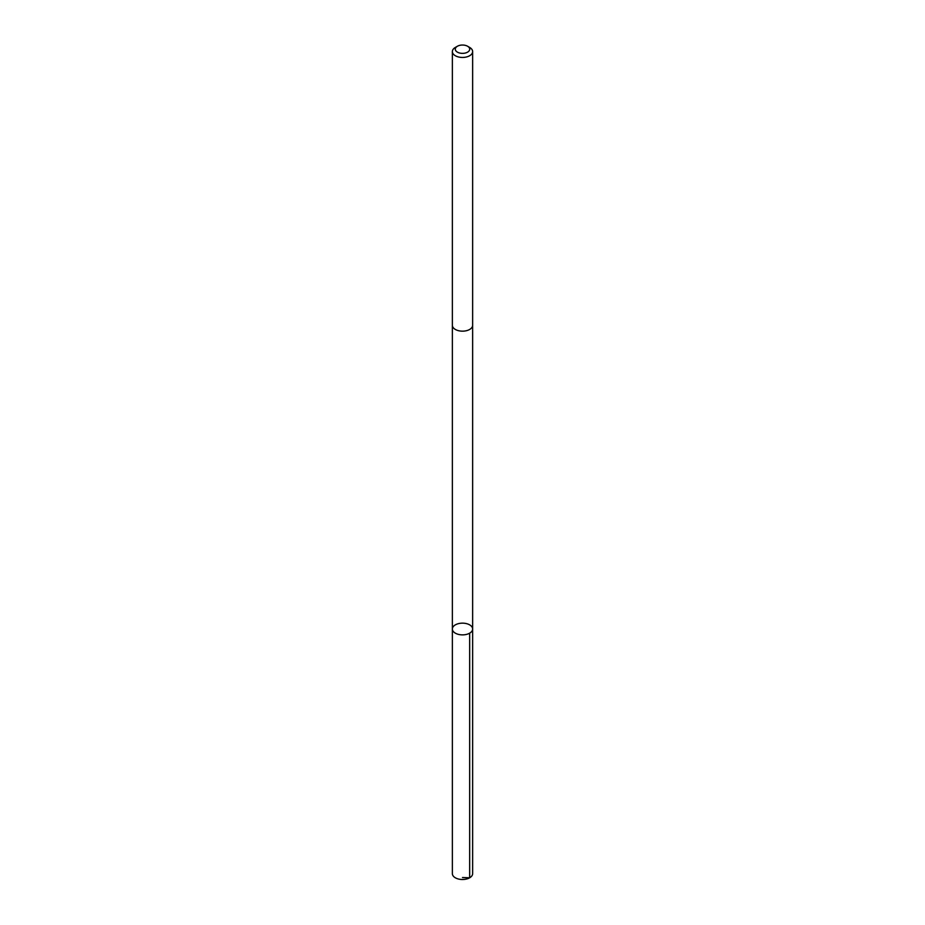 <?xml version="1.0" encoding="UTF-8"?>
<svg xmlns="http://www.w3.org/2000/svg" width="925" height="925" viewBox="0 0 925 925"><rect width="100%" height="100%" fill="white"/><g stroke="black" fill="none" stroke-linecap="round" stroke-linejoin="round"><path stroke-width="1.39" d="M457.251 624.005A10.14 5.851 180 0 1 467.483 623.913A10.14 5.851 180 0 1 472.64 629.012A10.14 5.851 180 0 1 462.5 634.874A10.14 5.851 180 0 1 452.36 629.012A10.14 5.851 180 0 1 457.251 624.005M452.36 873.651A10.14 5.862 0 0 0 457.517 878.75A10.14 5.862 0 0 0 467.749 878.657A10.14 5.862 0 0 0 472.64 873.651L472.64 629.012A10.14 5.851 180 0 1 462.5 634.874A10.14 5.851 180 0 1 452.36 629.012L452.36 873.651M457.401 46.25L455.331 47.441A10.14 5.862 0 0 0 452.36 51.592L452.36 325.299A10.14 5.862 0 0 0 457.517 330.398A10.14 5.862 0 0 0 467.749 330.317A10.14 5.862 0 0 0 472.64 325.299L472.64 51.592A10.14 5.862 0 0 0 469.669 47.441L467.599 46.25A7.215 4.163 0 0 0 457.401 46.25A7.215 4.163 0 0 0 456.823 51.765A7.215 4.163 0 0 0 466.235 52.76A7.215 4.163 0 0 0 467.599 46.25M452.36 51.592A10.14 5.862 0 0 0 457.517 56.691A10.14 5.862 0 0 0 467.749 56.598A10.14 5.862 0 0 0 472.64 51.592M462.5 877.513L469.669 877.79L469.669 633.163M452.36 325.519L452.36 629.012M472.64 325.519L472.64 629.012"/></g></svg>
